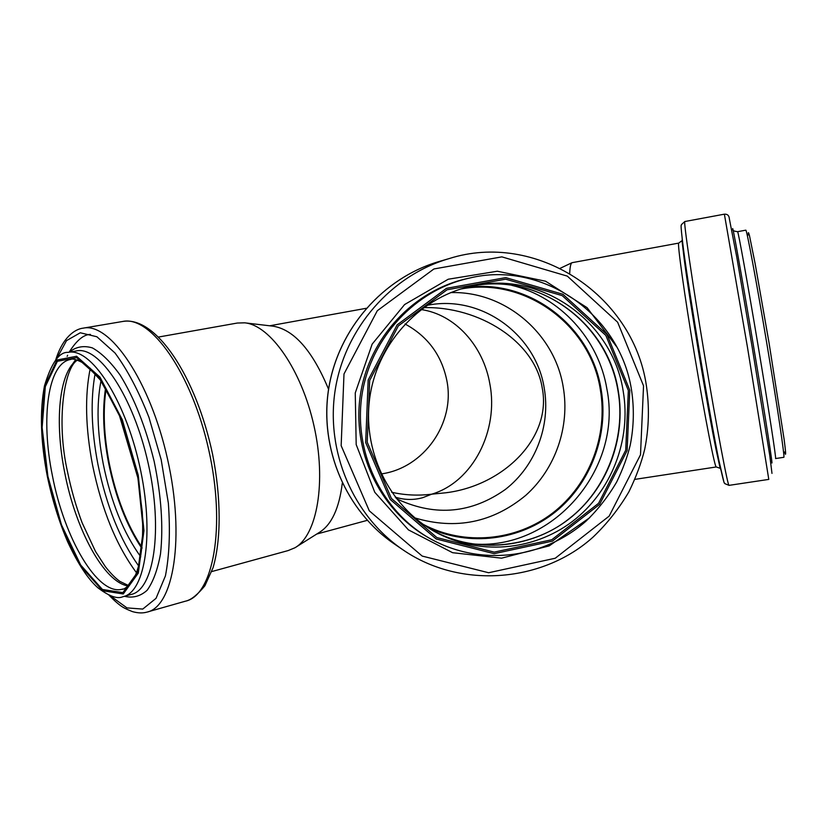 <?xml version="1.0" encoding="UTF-8"?>
<svg xmlns="http://www.w3.org/2000/svg" width="827" height="827" viewBox="0 0 827 827"><rect width="100%" height="100%" fill="white"/><g stroke="black" fill="none" stroke-linecap="round" stroke-linejoin="round"><path stroke-width="1.24" d="M328.567 389.259C312.585 350.824 294.174 329.808 273.355 326.22L244.709 322.83L237.328 323.037L158.732 337.002M296.242 546.947L319.336 532.402C331.544 524.856 339.194 508.44 342.295 483.164M395.203 497.141C404.62 500.056 413.831 500.211 422.845 497.637L431.704 494.184C418.131 495.859 404.796 495.218 391.678 492.251M106.125 388.711C102.848 410.523 103.871 435.271 109.185 462.975C116.059 496.8 126.996 524.969 142.027 547.505M105.856 388.287C102.569 410.223 103.592 435.116 108.947 462.975C115.852 496.996 126.862 525.331 141.975 548.001M211.753 571.571L288.106 550.586L294.908 547.784C317.144 535.358 326.603 481.976 314.012 425.967C301.617 369.917 270.264 325.114 244.709 322.83M450.674 292.603C504.915 290.846 554.679 333.405 563.218 387.046C570.072 426.536 555.548 468.713 525.796 495.321C492.809 522.602 455.832 530.128 414.875 517.919M426.846 305.359L429.492 304.894C482.41 295.394 535.989 335.069 544.218 388.09C550.823 425.791 535.42 466.108 505.338 489.47C471.721 513.236 436.118 516.637 398.552 499.673L396.174 498.412M423.589 307.634C479.081 306.145 535.059 341.499 542.212 387.935C552.116 437.586 503.705 485.656 445.908 492.768L431.704 494.184C473.261 481.841 498.867 430.133 489.842 383.893C483.433 346.068 455.284 314.394 421.026 309.546M405.013 323.977C427.704 336.3 441.649 355.165 446.849 380.565C455.45 423.021 424.013 468.103 381.185 473.933M569.7 273.396C569.958 266.956 570.733 263.389 572.046 262.686L678.75 243.097C677.096 242.259 684.27 293.843 694.701 356.044C705.121 418.245 715.066 468.785 716.275 466.955L720.162 468.32L716.192 450.146C707.891 409.872 689.656 301.038 684.26 259.616L682.161 238.848M460.546 289.068C524.99 276.621 590.488 325.001 600.34 389.703C608.258 435.591 589.434 484.632 552.808 512.916C516.162 541.127 464.329 546.099 423.166 524.339M466.035 287.496C529.249 278.441 591.326 326.541 601.033 389.569C608.817 434.764 590.881 483.061 555.444 511.748C519.966 540.341 469.354 546.998 427.9 527.543M105.608 387.863C102.217 409.892 103.22 434.961 108.616 463.048C115.584 497.316 126.676 525.786 141.924 548.487M100.977 380.854C96.428 404.589 97.183 432.283 103.251 463.968C111.056 502.123 123.554 533.064 140.755 556.798M95.167 373.39C90.381 399.524 91.301 429.823 97.917 464.298C106.414 505.866 120.008 539.773 138.719 566.04M90.277 368.242C84.685 395.709 85.46 428.024 92.583 465.208C101.731 509.742 116.369 545.603 136.517 572.78M75.733 359.569L72.311 364.418M77.118 359.9C58.955 371.995 54.427 422.018 64.754 472.817C75.567 529.394 104.171 582.611 128.237 585.961M52.38 475.566C64.248 538.222 97.658 595.843 122.086 589.248L123.047 588.989L122.086 589.248C124.495 589.558 128.309 586.188 133.54 579.158C140.9 565.254 143.815 542.843 142.285 511.903L137.83 477.727L119.14 414.534L100.346 379.975L85.377 364.159C77.593 359.817 72.673 358.256 70.636 359.476C47.801 363.022 40.595 418.41 52.38 475.566M47.894 476.311L61.456 524.794L80.664 564.965L102.434 589.475L122.892 592.618L137.758 571.933L143.298 530.014L137.675 475.318L121.931 420.467L99.871 378.29L76.715 357.636L57.394 361.285L45.33 386.623L42.136 427.528L47.894 476.311M47.449 476.311L61.157 525.321L80.56 565.937L102.579 590.747L123.275 593.962L138.316 573.059L143.95 530.665L138.264 475.308L122.324 419.796L99.984 377.133L76.57 356.261L57.032 359.993L44.834 385.64L41.629 427.011L47.449 476.311M122.83 596.743C145.521 592.452 154.67 532.423 139.546 465.415C124.681 398.345 90.629 347.206 68.114 352.385C59.306 351.744 51.429 362.908 44.472 385.878C39.634 411.133 40.585 441.267 47.315 476.29C52.235 499.684 58.986 521.455 67.576 541.602C77.686 563.425 87.745 578.786 97.762 587.687C108.988 596.236 117.341 599.255 122.83 596.743M123.885 596.443L130.986 594.489C153.884 590.147 163.27 530.241 148.198 463.451C133.385 396.609 99.188 345.696 76.446 350.906L68.114 352.385M124.453 596.288C132.847 598.324 140.414 596.308 147.154 590.251C153.181 581.826 157.626 569.7 160.5 553.883C163.436 526.944 161.327 496.107 154.153 461.342C145.676 426.877 134.315 398.107 120.08 375.034C110.684 361.978 101.442 352.933 92.376 347.898C83.672 345.314 75.97 346.74 69.272 352.178M110.105 595.647L126.955 607.897L142.751 609.075L156.034 598.345L165.421 575.892C169.38 555.496 170.362 531.254 168.357 503.178L161.193 459.74L148.974 417.428C138.709 391.212 127.389 369.741 115.036 353.015L96.893 336.765L80.281 332.774L66.522 340.631L56.577 358.939M108.968 595.171C121.28 607.659 124.319 608.217 132.403 611.598C137.799 613.138 142.595 613.324 146.792 612.156C173.67 606.987 185.207 537.364 167.571 459.223C150.256 381.009 109.939 322.075 83.217 328.143C74.812 329.032 62.625 337.478 55.75 359.859M148.167 611.763L185.31 601.219C213.304 595.688 226.081 526.778 208.745 449.909C191.73 372.977 150.617 315.232 122.737 321.465L83.217 328.143M784.627 451.945C786.074 457.352 785.939 453.361 784.213 439.995L769.058 342.936L755.123 263.627L749.479 235.623C748.487 231.849 748.094 231.653 748.311 235.023M737.581 231.674C738.097 230.413 747.505 282.327 758.059 345.417C768.624 408.517 776.543 460.081 775.561 458.561L783.81 457.3C785.102 458.778 777.473 407.101 766.898 343.939C756.333 280.767 746.626 228.852 745.799 230.175L737.581 231.674C734.211 231.26 732.701 230.619 733.042 229.772M771.519 461.518C774.103 473.22 765.647 418.493 753.531 346.193C741.437 273.892 731.492 218.679 732.774 230.061M771.984 473.395L769.772 455.522L752.053 346.503L736.816 257.362L729.331 218.648C729.083 215.485 727.429 213.997 724.38 214.172L684.849 221.522L681.448 224.562C681.644 227.218 679.629 217.987 683.443 248.958C689.387 294.443 709.814 416.332 718.911 460.546L723.873 481.8M684.849 221.522C683.288 220.271 692.085 280.725 704.459 354.504C716.813 428.293 728.091 487.61 729.063 485.356L768.79 479.402L747.474 347.299L724.38 214.172M720.855 469.87L716.192 450.146L718.911 460.546C725.3 490.504 724.194 481.107 724.876 483.681L729.063 485.356M466.087 287.476C529.321 278.399 591.45 326.52 601.157 389.579C608.941 434.795 590.995 483.102 555.537 511.799C520.038 540.403 469.405 547.05 427.931 527.564M511.737 285.336C560.23 296.81 598.696 339.287 606.863 388.855C623.238 469.271 551.857 552.022 470.677 543.752M618.255 390.799C626.484 438.692 606.791 489.884 568.552 519.346C530.283 548.735 476.197 553.79 433.369 530.872C477.81 555.082 534.976 546.678 569.41 518.467C605.157 491.021 626.577 439.034 617.986 390.726C606.408 319.635 535.596 272.559 472.269 286.018C539.524 272.672 608.021 323.181 618.255 390.799M623.186 391.15C631.539 439.819 611.339 491.848 572.294 521.527C533.229 551.123 478.151 555.703 434.94 531.761C388.721 506.217 361.451 449.702 370.124 395.368C378.673 340.982 422.142 295.621 474.047 285.656C542.44 271.018 612.807 322.21 623.186 391.15M628.344 390.478L625.719 450.208L598.552 503.333L551.805 539.731L494.215 552.126L436.894 537.581L391.378 498.423L367.219 442.228L369.69 380.441L398.335 325.89L447.066 289.781L505.669 279.175L562.257 295.652L605.85 335.442L628.344 390.478M629.781 390.199L627.124 450.591L599.658 504.315L552.395 541.127L494.153 553.677L436.17 538.966L390.127 499.374L365.679 442.538L368.18 380.038L397.167 324.846L446.456 288.334L505.731 277.614L562.96 294.288L607.039 334.532L629.781 390.199M428.427 537.664C380.73 509.814 353.057 450.736 362.112 394.034C371.075 337.323 415.702 289.729 469.674 278.037L467.441 278.523C413.789 290.143 369.452 337.437 360.541 393.786C351.547 450.115 379.045 508.822 426.453 536.506L428.427 537.664C477.572 566.185 541.489 560.375 586.116 521.062C598.107 509.442 608.31 496.386 616.735 481.893C622.927 469.054 627.424 456.783 630.236 445.081C633.885 426.68 634.299 408.218 631.477 389.703C619.588 313.278 541.22 260.422 469.674 278.037M589.775 517.671L549.231 545.882L501.586 558.163L452.607 552.705L408.424 529.88L374.776 492.282L356.189 444.585L355.259 392.939L372.15 344.135L404.61 304.543L448.244 279.226L497.337 271.225L545.593 281.221L587.087 307.665L616.89 347.061M643.54 385.827L640.501 454.757L609.168 516.11L555.227 558.246L488.633 572.739L422.183 556.075L369.297 510.828L341.158 445.681L343.991 373.99L377.298 310.725L433.917 268.971L501.855 256.866L567.322 276.125L617.635 322.22L643.54 385.827M449.164 258.582C534.966 231.198 632.531 293.606 646.29 384.979C649.536 406.481 649.019 427.9 644.709 449.247C641.39 462.82 636.128 477.014 628.902 491.817C619.123 508.44 607.307 523.419 593.455 536.733C544.249 581.629 461.797 590.282 402.894 549.79C353.119 515.945 325.445 451.47 335.235 389.765C345.045 328.061 391.347 275.339 449.164 258.582L439.323 261.446C383.149 277.727 338.212 328.867 328.701 388.721C319.191 448.575 346.068 511.138 394.427 544.021C345.996 511.086 319.15 448.523 328.65 388.711C338.171 328.898 383.087 277.748 439.323 261.446M366.185 308.306L269.685 325.786M367.25 520.348L316.72 534.056M422.845 497.637L421.388 498.03M90.432 334.408C83.63 334.501 76.529 340.435 69.137 352.209M67.628 355.248L67.142 356.344M77.624 360.055C64.651 366.547 55.729 420.157 67.556 471.979C71.236 489.77 76.105 506.744 82.183 522.902L95.498 551.444L105.318 566.588C110.487 573.194 115.346 578.135 119.884 581.381L128.63 585.599M186.747 600.816C191.709 599.399 197.746 594.406 204.858 585.836L213.056 567.715C221.264 539.659 221.222 497.792 212.591 454.312C196.144 376.698 155.962 315.656 122.737 321.465M447.852 492.468L445.908 492.768M683.453 249.113L682.937 249.206M678.75 243.097L682.006 240.647L684.26 259.616L683.443 248.958M716.223 466.966L634.929 479.371M560.21 268.289L572.046 262.686M402.894 549.79L394.427 544.021"/></g></svg>
